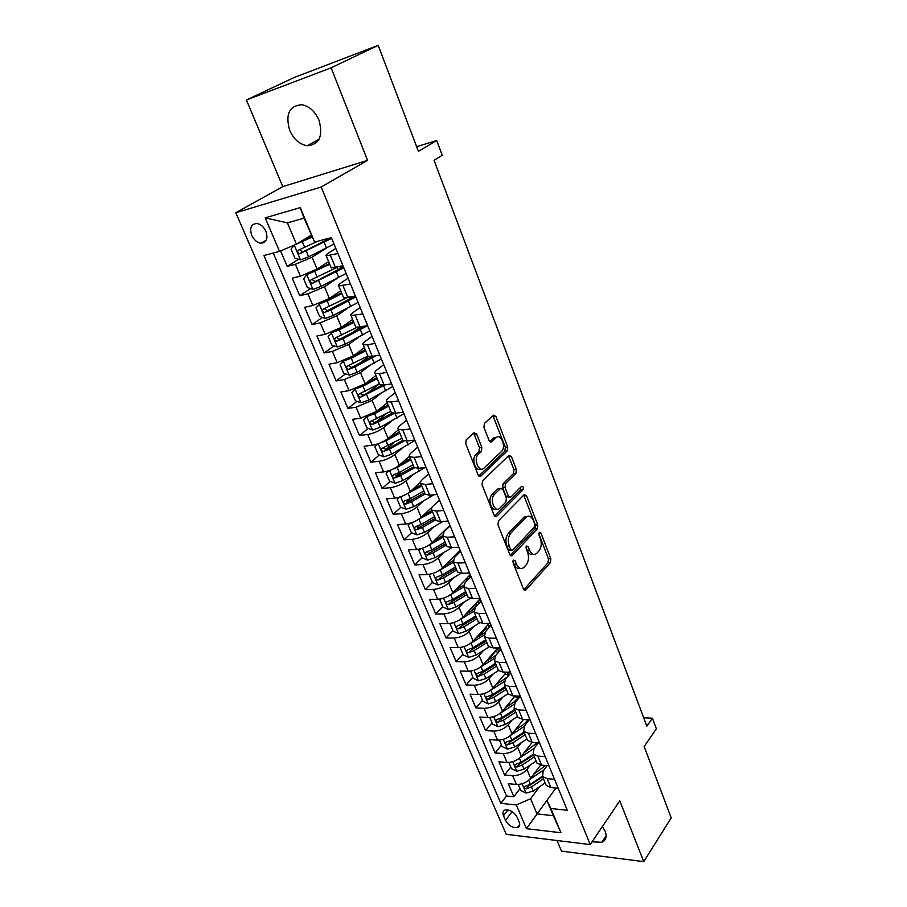 <?xml version="1.0" encoding="UTF-8"?>
<svg xmlns="http://www.w3.org/2000/svg" width="907" height="907" viewBox="0 0 907 907"><rect width="100%" height="100%" fill="white"/><g stroke="black" fill="none" stroke-linecap="round" stroke-linejoin="round"><path stroke-width="1.36" d="M513.407 560.061L513.101 562.873L523.52 589.085L525.675 590.174L550.424 562.589L550.832 558.712L540.912 533.021L539.314 532.33L539.019 535.051L540.311 538.407C541.876 543.395 541.445 547.567 538.996 550.9L536.4 553.644C533.69 555.356 531.389 554.166 529.507 550.061L528.18 546.683L526.536 546.003L526.23 548.78L527.557 552.159C529.166 557.204 528.702 561.433 526.196 564.846L523.509 567.691C520.731 569.449 518.385 568.258 516.457 564.143L515.097 560.73L513.407 560.061M289.707 130.393C293.766 139.304 299.571 144.406 307.122 145.732C319.343 144.689 323.311 136.186 319.003 120.223C315.046 111.357 309.332 106.198 301.838 104.713C289.22 105.734 285.172 114.293 289.707 130.393M592.056 841.843L601.817 842.263C605.989 840.358 607.112 836.696 605.184 831.288L602.407 826.538M251.749 235.378C253.994 239.992 257.066 242.611 260.967 243.223C266.556 242.657 268.211 238.711 265.932 231.376C263.722 226.761 260.672 224.131 256.772 223.485C251.103 224.04 249.425 228.008 251.749 235.378M476.606 434.022L474.044 432.752L466.187 439.85L465.767 443.863L478.17 475.041L480.721 476.209L507.274 450.915L507.716 446.992L495.936 416.483L493.465 415.202L484.338 423.444L483.941 427.367L489.111 440.609L491.605 441.845L496.061 437.707C500.959 432.741 506.525 447.128 501.458 451.527L483.919 468.148C478.941 473.375 473.046 458.897 478.295 454.214L481.402 451.323L481.844 447.332L476.606 434.022L474.202 434.317L473.522 433.217M480.721 476.209L479.157 476.356L480.721 476.209M557.011 840.517L561.456 851.117L643.743 861.65L671.214 817.876L644.163 746.552L656.351 728.786L652.394 718.197L646.85 726.156L434.056 160.267L442.231 155.267L436.709 140.494L416.63 146.696M331.123 67.81L246.421 99.974L282.757 186.627L367.562 160.346L331.123 67.81L378.196 45.35L418.41 151.367L436.709 140.494M367.562 160.346L321.203 187.012L590.219 844.564L506.231 834.315L235.786 212.771L321.203 187.012M643.743 861.65L619.787 800.824L590.219 844.564M498.431 520.811L497.977 524.847L509.802 554.585L512.081 555.708L537.363 528.792L537.783 524.892L526.536 495.755L524.257 494.598L498.431 520.811M494.168 515.278L482.059 484.837L482.535 480.778L508.997 455.393L511.412 456.572L516.366 469.395L515.924 473.307L505.494 483.578L505.04 487.558L508.373 496.072L510.732 497.229L521.593 486.322C523.282 486.322 523.724 487.501 522.908 489.871L496.583 516.423L494.168 515.278M246.421 99.974L294.163 77.514L378.196 45.35M280.592 250.922L287.202 266.386L298.596 259.266M326.656 248.008L312.076 257.203L295.376 264.311L300.41 276.17L292.235 278.166L299.729 295.705L310.579 288.585M337.155 278.358L324.468 286.759L307.915 293.823L312.87 305.489L304.695 307.314L312.065 324.57L322.427 317.45M350.419 298.199L344.966 301.952M347.891 308.051L336.678 315.84L320.25 322.858L325.125 334.332L316.94 335.987L324.207 352.97L334.105 345.85M359.818 327.359L351.791 333.13M358.741 337.155L348.685 344.467L332.393 351.428L337.189 362.721L329.003 364.206L336.146 380.917L345.635 373.797M368.616 356.553L359.478 363.412M369.614 365.702L360.498 372.63L344.331 379.545L349.059 390.668L340.873 391.983L347.914 408.433L357.007 401.325M379.024 384.092L367.743 392.912M380.452 393.751L372.131 400.361L356.1 407.22L360.748 418.172L352.562 419.317L359.489 435.53L368.219 428.41M386.246 413.728L376.428 421.721M391.246 421.324L383.57 427.651C378.888 431.131 373.582 433.41 367.675 434.464L372.255 445.246L364.07 446.244L370.884 462.196L379.285 455.087M393.978 442.639L386.008 449.396L383.616 448.194M401.948 448.421L394.851 454.52C390.225 458.069 384.965 460.325 379.069 461.289L383.582 471.901L375.396 472.751L382.108 488.465L390.191 481.356M402.084 470.903L396.336 475.948M412.56 475.075L405.951 480.982C401.404 484.587 396.178 486.821 390.293 487.694L394.738 498.147L386.552 498.861L393.173 514.326L400.951 507.228M410.474 498.555L406.824 501.877M423.059 501.31L416.88 507.036C412.402 510.698 407.22 512.92 401.348 513.713L405.712 523.997L397.549 524.563L404.057 539.801L411.563 532.715M419.363 525.357L417.277 527.318M433.444 527.126L427.639 532.692C423.24 536.411 418.093 538.622 412.232 539.325L416.54 549.461L408.365 549.891L414.782 564.902L422.027 557.816L427.582 560.118L435.099 557.635L452.037 547.601M428.682 551.32L427.651 552.329M443.716 552.544L438.24 557.975C433.909 561.75 428.807 563.939 422.945 564.551L427.197 574.539L419.034 574.834L425.349 589.629L432.48 582.43M453.863 577.566L448.693 582.872C444.419 586.693 439.362 588.881 433.512 589.414L437.696 599.255L429.533 599.414L435.768 613.994L442.763 606.681M463.885 602.203L458.976 607.407C454.77 611.284 449.747 613.449 443.92 613.903L448.035 623.597L439.884 623.642L446.029 637.995L452.91 630.592M476.742 604.924L471.062 611.057M473.771 626.476L469.123 631.578C464.974 635.501 459.996 637.655 454.169 638.029L458.228 647.587L450.087 647.507L456.13 661.657L462.899 654.14M486.345 628.12L479.123 636.147M483.544 650.387L479.111 655.398C475.03 659.366 470.087 661.509 464.271 661.804L468.273 671.225L460.144 671.021L466.096 684.978L472.751 677.359M495.812 650.999L487.24 660.806M493.193 673.946L488.964 678.867C484.939 682.892 480.03 685.012 474.225 685.239L478.17 694.524L470.053 694.206L475.926 707.959L482.467 700.249M502.705 697.166L498.669 702.007C494.7 706.065 489.825 708.174 484.043 708.344L487.932 717.482L479.814 717.063L485.608 730.623L492.048 722.822M512.104 720.045L508.237 724.818C504.326 728.922 499.485 731.019 493.714 731.11L497.546 740.123L489.44 739.59L495.154 752.957L501.492 745.078M521.378 742.595L517.67 747.3C513.816 751.449 509.02 753.524 503.249 753.558L507.036 762.447L498.941 761.801L504.575 774.986L512.659 775.689C518.407 775.723 523.169 773.648 526.967 769.476L530.527 764.828M510.8 767.016L504.575 774.986M300.41 276.17L317.053 269.084L328.606 261.647M312.87 305.489L329.377 298.448L340.715 290.796M325.125 334.332L341.497 327.348L352.63 319.468M337.189 362.721L353.424 355.782L364.365 347.698M349.059 390.668L365.17 383.774L375.906 375.475M360.748 418.172L376.722 411.325L387.266 402.833M372.255 445.246C378.162 444.226 383.446 441.958 388.105 438.444L398.456 429.771M383.582 471.901C389.477 470.971 394.715 468.726 399.307 465.155L409.397 456.357M394.738 498.147C400.622 497.308 405.826 495.075 410.338 491.447L420.463 482.286M405.712 523.997C411.597 523.248 416.755 521.037 421.199 517.341L432.322 506.911M416.54 549.461C422.401 548.803 427.526 546.592 431.902 542.851L449.917 525.346M427.197 574.539C433.047 573.961 438.126 571.773 442.435 567.975L460.144 550.164M437.696 599.255C443.534 598.745 448.58 596.579 452.82 592.724L470.223 574.63M448.035 623.597C453.863 623.177 458.874 621.012 463.058 617.111L480.154 598.745M458.228 647.587C464.044 647.235 469.01 645.092 473.137 641.147L489.156 623.392M468.273 671.225C474.078 670.953 479.009 668.81 483.068 664.82L497.818 647.972M478.17 694.524C483.964 694.32 488.862 692.2 492.864 688.164L506.457 672.155M487.932 717.482C493.714 717.358 498.567 715.249 502.512 711.167L515.074 695.941M497.546 740.123C503.317 740.055 508.147 737.969 512.024 733.854L523.645 719.353M507.036 762.447C512.784 762.447 517.58 760.361 521.4 756.211L532.171 742.402L539.54 742.878M519.144 821.935L517.115 817.207C514.031 811.969 510.085 809.554 505.267 809.951C502.954 810.813 502.365 812.729 503.498 815.699L505.528 820.393C508.634 825.631 512.602 828.046 517.421 827.615C519.677 826.742 520.244 824.86 519.144 821.935M279.526 251.375L265.184 217.839L300.262 207.612L314.627 242.067L304.026 218.168L287.428 222.884L296.43 244.187L279.526 251.375L263.914 255.525L500.857 803.353L516.31 804.951L530.606 798.75L539.563 786.743M314.627 242.067L331.372 237.611L567.283 810.246L550.878 808.545L560.968 832.739L526.457 828.692L516.31 804.951M335.828 248.405L328.663 252.962C326.373 254.436 325.556 255.389 326.191 255.819L331.225 267.928L342.971 265.762M348.095 278.188L341.066 282.893C338.821 284.413 338.039 285.433 338.708 285.943L343.651 297.847L355.442 296.022M360.158 307.484L353.265 312.325C351.066 313.901 350.317 314.978 351.009 315.568L355.884 327.28L367.698 325.772M372.04 336.316L365.272 341.293C363.117 342.914 362.392 344.048 363.117 344.717L367.913 356.236L372.267 356.394L379.75 355.045M383.729 364.682L377.085 369.795C374.965 371.451 374.285 372.652 375.033 373.389L379.75 384.727L384.137 385.044L391.62 383.842M395.225 392.606L388.706 397.844C386.631 399.545 385.985 400.803 386.756 401.608L391.393 412.764L395.815 413.218L403.286 412.163M406.551 420.1L400.146 425.451C398.116 427.197 397.493 428.501 398.298 429.374L402.855 440.36L407.3 440.961L414.771 440.042M417.696 447.151L411.415 452.627C409.408 454.407 408.83 455.768 409.647 456.709L414.148 467.524L418.603 468.261L426.075 467.479M428.682 473.794L422.503 479.372C420.542 481.198 419.986 482.615 420.825 483.612L425.247 494.258L429.737 495.131L437.208 494.485M439.487 500.029L433.421 505.721C431.494 507.58 430.961 509.042 431.834 510.108L436.188 520.584L440.7 521.582L448.149 521.072M450.133 525.856L444.169 531.661L442.673 536.184L446.958 546.513L451.493 547.635L458.942 547.238M460.609 551.309L454.758 557.204L453.341 561.875L457.559 572.034L462.117 573.281L469.554 573.009M470.937 576.376L465.189 582.362L463.851 587.169L468.012 597.18L472.581 598.541L480.007 598.393M481.107 601.069L475.461 607.157L474.202 612.078L478.295 621.941L482.887 623.415L490.302 623.381M491.129 625.388L485.574 631.567L484.395 636.623L488.431 646.34L493.034 647.927L500.449 647.995M501.004 649.367L495.551 655.636L494.44 660.806L498.419 670.375L503.034 672.064L510.437 672.246M510.743 672.994L505.38 679.343L504.337 684.626L508.26 694.059L512.886 695.862L520.278 696.145M520.335 696.27L515.063 702.71L514.099 708.106L517.954 717.392L522.602 719.296L529.983 719.682M529.45 719.659L524.609 725.736L523.702 731.235L527.511 740.395L532.171 742.402L528.362 733.196L523.702 731.235M538.373 742.81L534.008 748.434L533.18 754.046L536.933 763.07L541.604 765.168L548.95 765.746M273.234 253.042L506.514 795.983L513.85 796.709L508.294 783.705L516.378 784.453C522.126 784.51 526.876 782.446 530.652 778.251L540.663 765.054M547.204 765.61L543.282 770.814L542.522 776.517L547.193 778.671L554.54 779.306M545.606 783.954L546.218 785.417L550.9 787.605L558.236 788.274M337.926 253.518L326.191 255.819M350.476 283.982L338.708 285.943M362.823 313.935L351.009 315.568M374.954 343.39L367.471 344.807L363.117 344.717M386.892 372.38L379.409 373.639L375.033 373.389M398.638 400.894L391.166 402.005L386.756 401.608M410.202 428.954L402.731 429.918L398.298 429.374M421.574 456.561L414.102 457.389L409.647 456.709M432.775 483.737L425.304 484.429L420.825 483.612M443.795 510.482L436.335 511.049L431.834 510.108M454.645 536.819L447.196 537.261L442.673 536.184M465.325 562.748L457.888 563.066L453.341 561.875M475.846 588.28L468.409 588.484L463.851 587.169M486.209 613.427L478.783 613.517L474.202 612.078M496.412 638.199L488.998 638.165L484.395 636.623M506.457 662.598L499.054 662.45L494.44 660.806M516.366 686.633L508.963 686.384L504.337 684.626M526.117 710.306L518.736 709.966L514.099 708.106M535.731 733.638L528.362 733.196M545.209 756.642L537.84 756.098L533.18 754.046M503.249 753.558L495.154 752.957M493.714 731.11L485.608 730.623M484.043 708.344L475.926 707.959M474.225 685.239L466.096 684.978M464.271 661.804L456.13 661.657M454.169 638.029L446.029 637.995M443.92 613.903L435.768 613.994M433.512 589.414L425.349 589.629M422.945 564.551L414.782 564.902M412.232 539.325L404.057 539.801M401.348 513.713L393.173 514.326M390.293 487.694L382.108 488.465M379.069 461.289L370.884 462.196M367.675 434.464L359.489 435.53M356.1 407.22L347.914 408.433M344.331 379.545L336.146 380.917M332.393 351.428L324.207 352.97M320.25 322.858L312.065 324.57M307.915 293.823L299.729 295.705M295.376 264.311L287.202 266.386M296.43 244.187L311.135 235.196M530.606 798.75L537.012 813.919L553.327 815.676L546.932 800.359L526.457 828.692M555.946 788.07L546.932 800.359L550.878 808.545M282.757 186.627L235.786 212.771M652.394 718.197L643.698 717.777M519.983 788.659L513.85 796.709M506.514 795.983L500.857 803.353M536.332 761.631L536.933 763.07M526.933 739.001L527.511 740.395M517.387 716.031L517.954 717.392M507.705 692.733L508.26 694.059M497.886 669.083L498.419 670.375M487.909 645.092L488.431 646.34M477.796 620.728L478.295 621.941M467.524 596.012L468.012 597.18M457.094 570.911L457.559 572.034M446.516 545.436L446.958 546.513M435.757 519.564L436.188 520.584M424.85 493.283L425.247 494.258M476.164 454.373L475.302 455.178M413.762 466.595L414.148 467.524M402.493 439.487L402.855 440.36M391.053 411.948L391.393 412.764M379.432 383.967L379.75 384.727M367.618 355.533L367.913 356.236M355.612 326.633L355.884 327.28M343.413 297.269L343.651 297.847M553.327 815.676L560.968 832.739M265.184 217.839L287.428 222.884M300.262 207.612L304.026 218.168M512.897 561.331L514.054 564.233C515.641 567.782 517.682 569.165 520.164 568.349M533.169 554.279C530.708 555.118 528.702 553.758 527.114 550.175L526.026 547.397M523.827 589.663L548.066 562.68L548.463 558.814L538.815 533.849M510.188 555.288L534.994 528.928L535.413 525.04L523.713 495.143M510.72 549.71L512.319 550.492L534.54 526.956L534.835 524.223L533.452 520.652C531.502 516.389 529.121 515.176 526.332 517.024L510.709 533.248C508.113 536.638 507.637 540.912 509.281 546.082L510.72 549.71L508.328 549.823L511.333 550.538M527.228 516.434L523.951 517.194L525.969 517.364M508.328 549.823L506.888 546.207C505.233 541.048 505.709 536.774 508.317 533.384L523.588 517.534M509.315 497.342L505.981 496.265L502.648 487.762L503.102 483.794L513.543 473.533L513.986 469.622L508.487 455.881M494.655 516.117L520.527 490.075L520.754 487.161M494.428 494.474C489.315 499.031 494.7 513.249 499.644 508.339L505.913 502.07L506.355 498.079L503.011 489.565L500.596 488.397L494.428 494.474L492.025 494.678C487.32 498.793 491.503 512.138 496.503 509.042M499.712 488.51L500.562 488.442M492.025 494.678L498.158 488.646M480.71 468.976C475.631 472.218 471.096 458.67 475.88 454.475L478.998 451.584L479.44 447.605L474.202 434.317M496.696 437.231L493.669 437.99L496.061 437.707M489.735 441.641L493.669 437.99M478.76 476.016L504.882 451.176L505.335 447.253L492.898 415.712M518.203 784.476L520.765 790.507L526.128 793.092L533.225 791.029L545.186 782.945M529.461 779.589L544.109 769.714M533.645 774.317L545.583 765.474M542.341 776.233L530.38 784.283L524.631 786.426C523.679 787.582 524.212 788.41 526.219 788.92L531.479 786.902L543.474 778.818M542.669 776.88L528.123 786.392L526.219 788.92M508.861 762.447L511.514 768.705L516.888 771.267L524.031 769.17L536.116 761.098M519.994 757.719L534.042 748.388M524.359 752.413L537.227 742.731M533.271 754.261L521.151 762.322L515.391 764.488C514.405 765.655 514.927 766.506 516.967 767.016L522.273 764.975L534.37 756.914M533.588 755.021L518.895 764.522L516.967 767.016M499.383 740.112L502.138 746.597L507.535 749.137L514.711 746.994L526.91 738.944M528.237 720.283L524.541 719.398M510.346 735.566L523.974 726.632M514.938 730.214L522.851 725.033L528.724 719.614M524.031 732.017L511.786 740.055L506.027 742.221C504.995 743.423 505.516 744.284 507.58 744.794L512.92 742.742L525.142 734.704M524.382 732.856L509.553 742.334L507.58 744.794M489.769 717.448L492.614 724.171L498.034 726.688L505.256 724.5L517.58 716.485M518.6 698.141L514.598 696.519M500.46 713.151L513.963 704.41M505.369 707.709L513.487 702.46L520.062 696.134M514.654 709.455L502.297 717.471L496.537 719.648C495.449 720.861 495.959 721.745 498.068 722.267L503.442 720.192L515.788 712.176M515.04 710.374L500.063 719.829L498.068 722.267M480.222 694.445L482.966 701.428L488.408 703.911L495.664 701.689L508.113 693.696M508.464 675.692L505.154 673.686M490.358 690.442L503.952 681.769M495.653 684.876L507.183 677.2M505.142 686.565L492.66 694.558L486.9 696.746C485.778 697.982 486.277 698.878 488.42 699.41L493.827 697.324L506.299 689.331M505.562 687.574L490.449 697.007L488.42 699.41M470.688 671.067L473.182 678.357L478.635 680.817L485.937 678.549L498.555 670.545M497.988 652.825L495.766 650.886M480.086 667.393L493.93 658.72M485.789 661.713L495.766 655.387M498.963 651.714L497.229 648.641M497.694 648.664L500.879 649.049M495.494 663.346L482.887 671.305L477.127 673.504C475.948 674.774 476.447 675.681 478.624 676.225L484.066 674.116L496.662 666.146M495.959 664.446L480.687 673.856L478.624 676.225M461.017 647.337L460.234 647.87L463.25 654.956L468.726 657.382L476.062 655.069L489.066 646.929M487.456 629.481L486.277 627.961M469.645 643.993L483.873 635.251M475.756 638.233L484.723 632.667M489.088 623.46L490.381 623.562M489.043 627.712L488.159 625.569L487.24 625.513M488.159 625.569L490.778 625.796M485.71 639.786L472.978 647.723L467.218 649.934C465.994 651.215 466.481 652.144 468.692 652.711L474.168 650.568L486.889 642.632M486.209 640.988L470.79 650.364L468.692 652.711M451.21 623.245L450.121 624.016L453.171 631.204L458.67 633.596L466.051 631.249L479.61 622.871M476.98 605.513L476.663 604.72M459.021 620.229L473.805 611.352M465.563 614.413L474.021 609.243M479.021 599.958L480.744 600.162M478.987 603.348L478.488 602.146L477.082 602.044M478.488 602.146L480.052 602.203M480.506 599.595L479.52 599.436M475.778 615.887L462.91 623.789L457.162 626.011C455.881 627.315 456.357 628.268 458.602 628.834L464.135 626.68L476.98 618.767M476.322 617.179L460.745 626.522L458.602 628.834M450.121 624.016L450.756 623.336M441.233 598.779L439.85 599.81L442.945 607.1L448.455 609.47L455.881 607.066L470.223 598.337M448.228 596.103L463.726 587.01M455.201 590.253L463.42 585.287M468.851 576.058L470.88 576.433M468.772 578.621L466.776 578.212M470.676 575.741L469.327 575.571M465.699 591.625L452.706 599.504L446.958 601.738C445.62 603.064 446.097 604.028 448.375 604.618L453.942 602.441L466.924 594.561M466.277 593.019L450.552 602.339L448.375 604.618M439.85 599.81L440.734 598.892M431.108 573.95L429.419 575.242L432.571 582.645L438.104 584.981L445.575 582.532L461.005 573.269M437.242 571.614L453.511 562.295M444.668 565.741L452.888 560.843M458.636 551.683L459.634 552.295M457.661 554.279L456.334 553.996M460.427 551.501L458.942 551.377M455.473 567.011L442.344 574.857L436.596 577.101C435.213 578.451 435.677 579.437 437.99 580.038L443.591 577.827L456.709 569.981M456.096 568.508L440.212 577.793L437.99 580.038M429.419 575.242L430.598 574.063M426.075 546.74L443.104 537.239M433.943 540.867L442.446 535.878M420.814 548.724L418.841 550.311L422.038 557.828M449.101 526.865L448.353 526.854M445.099 542.023L431.823 549.835L426.086 552.091C424.646 553.463 425.1 554.46 427.458 555.084L433.093 552.862L446.346 545.039M445.756 543.622L429.714 552.873L427.458 555.084M418.841 550.311L420.36 548.848M410.349 523.112L408.105 524.994L411.347 532.624L416.914 534.892L424.476 532.352L443.058 521.423M414.703 521.48L432.537 511.797M423.013 515.641L431.981 510.46M434.555 516.661L421.143 524.439L415.417 526.706C413.909 528.101 414.363 529.121 416.755 529.756L422.435 527.5L435.836 519.734M435.269 518.373L419.057 527.579L416.755 529.756M408.105 524.994L410.021 523.203M399.704 497.104L397.198 499.303L400.486 507.047L406.075 509.269L413.683 506.684L434.011 494.757M403.15 495.823L421.812 485.982M411.891 490.041L421.279 484.701M397.198 499.303L399.624 497.127M423.864 490.914L410.304 498.646L404.579 500.925C403.025 502.353 403.456 503.385 405.894 504.043L411.619 501.764L425.156 494.032M424.612 492.728L408.229 501.911L405.894 504.043M388.888 470.688L386.133 473.216L389.466 481.084L395.078 483.261L402.731 480.631L424.861 467.604M391.393 469.758L397.187 467.445L410.916 459.758M400.543 464.078L410.418 458.557M413.002 464.769L399.295 472.468L393.536 474.769C391.971 476.209 392.402 477.263 394.828 477.944L400.633 475.631L414.522 467.819M413.807 466.708L397.198 475.858L394.806 474.712M377.879 443.863L374.886 446.72L378.276 454.713L383.91 456.856L391.609 454.158L414.952 440.485M379.455 443.285L385.974 440.779L399.862 433.138M388.944 437.741L399.386 432.004M401.971 438.228L382.312 448.205C380.759 449.645 381.178 450.722 383.582 451.437L389.477 449.09L404.182 440.949M402.821 440.28L383.582 451.437M366.666 416.619L363.469 419.816L366.916 427.934L372.562 430.031L380.305 427.288L403.932 413.717M367.324 416.381L374.591 413.694L388.627 406.098M377.108 411.018L388.185 405.032M390.77 411.268L370.918 421.222C369.364 422.673 369.784 423.773 372.153 424.51L378.14 422.129L394.25 413.365M392.153 413.173L374.761 422.481L372.244 421.245M355.317 388.922L351.882 392.482L355.374 400.735L361.043 402.787L368.832 399.987L392.731 386.541M355.215 389.001L363.027 386.178L377.21 378.638M364.954 383.933L376.802 377.641M379.398 383.888L359.342 393.819C357.8 395.282 358.197 396.404 360.555 397.175L385.033 384.897M382.108 385.237L363.253 395.169L360.703 393.876M343.934 360.725L340.102 364.727L343.651 373.106L349.342 375.113L357.177 372.267L381.359 358.934M343.413 361.111L351.281 358.231L365.623 350.737M352.233 356.61L365.238 349.819M367.845 356.077L347.585 365.986C346.043 367.448 346.44 368.593 348.764 369.398L354.943 366.938L376.02 355.714M372.924 356.281L351.565 367.426L348.98 366.077M332.495 332.019L328.13 336.531L331.747 345.034L337.449 346.996L345.329 344.093L369.807 330.885M337.03 329.978L353.503 321.554M331.429 332.778L339.343 329.831L353.843 322.393M356.61 327.552L335.647 337.699C334.105 339.184 334.49 340.34 336.792 341.179L343.061 338.685L366.984 325.919M364.002 326.52L339.694 339.252L337.064 337.823M321.055 302.757L315.976 307.87L319.638 316.52L325.364 318.436L333.3 315.466L358.061 302.394M352.075 298.086L349.58 297.598M322.62 302.076L341.565 292.836M319.253 303.981L327.212 300.977L341.882 293.596M346.406 297.972L323.504 308.958C321.974 310.443 322.348 311.634 324.627 312.496L330.987 309.979L355.816 296.929M354.886 296.147L327.62 310.613L324.967 309.117M329.445 263.654L306.872 274.708L303.618 278.755L307.348 287.542L313.085 289.401L321.067 286.374L346.134 273.449M338.685 269.912L337.914 269.402M306.872 274.708L329.729 264.334M337.789 267.032L311.169 279.753C309.638 281.249 310.013 282.451 312.269 283.358L343.855 267.894M343.424 266.862L315.364 281.521L312.666 279.934M294.151 245.151L291.056 249.153L294.854 258.087L300.614 259.901L308.641 256.806L334.014 244.028M298.72 242.793L311.725 236.602M295.24 244.686L311.963 237.192M317.756 241.228L298.63 250.06C297.111 251.579 297.462 252.804 299.707 253.733L331.69 238.382M330.976 237.725L302.904 251.942L300.172 250.275M312.076 257.203L317.053 269.084M324.468 286.759L329.377 298.448M336.678 315.84L341.497 327.348M348.685 344.467L353.424 355.782M360.498 372.63L365.17 383.774M372.131 400.361L376.722 411.325M383.57 427.651L388.105 438.444M394.851 454.52L399.307 465.155M405.951 480.982L410.338 491.447M416.88 507.036L421.199 517.341M427.639 532.692L431.902 542.851M438.24 557.975L442.435 567.975M448.693 582.872L452.82 592.724M458.976 607.407L463.058 617.111M469.123 631.578L473.137 641.147M479.111 655.398L483.068 664.82M488.964 678.867L492.864 688.164M498.669 702.007L502.512 711.167M508.237 724.818L512.024 733.854M517.67 747.3L521.4 756.211M526.967 769.476L530.652 778.251M547.193 778.671L550.9 787.605M330.443 255.423L335.488 267.599M342.982 285.705L347.948 297.689M355.329 315.5L360.204 327.28M367.471 344.807L372.267 356.394M379.409 373.639L384.137 385.044M391.166 402.005L395.815 413.218M402.731 429.918L407.3 440.961M414.102 457.389L418.603 468.261M425.304 484.429L429.737 495.131M436.335 511.049L440.7 521.582M447.196 537.261L451.493 547.635M457.888 563.066L462.117 573.281M468.409 588.484L472.581 598.541M478.783 613.517L482.887 623.415M488.998 638.165L493.034 647.927M499.054 662.45L503.034 672.064M508.963 686.384L512.886 695.862M518.736 709.966L522.602 719.296M537.84 756.098L541.604 765.168M512.659 775.689L516.378 784.453M512.138 811.618L505.528 820.393M507.92 809.872L503.498 815.699M514.054 564.233L516.457 564.143M526.128 546.785L528.18 546.683M527.114 550.175L529.507 550.061M538.905 533.135L540.912 533.021M548.463 558.814L550.832 558.712M548.066 562.68L550.424 562.589M524.099 590.015L525.89 589.969M512.999 560.821L515.097 560.73M524.155 495.948L526.536 495.755M535.413 525.04L537.783 524.892M534.994 528.928L537.363 528.792M510.494 555.64L512.228 555.56M508.317 533.384L510.709 533.248M506.888 546.207L509.281 546.082M509.031 456.822L511.412 456.572M513.986 469.622L516.366 469.395M513.543 473.533L515.924 473.307M503.102 483.794L505.494 483.578M502.648 487.762L505.04 487.558M505.981 496.265L508.373 496.072M520.527 490.075L522.908 489.871M495.007 516.468L496.662 516.344M479.44 447.605L481.844 447.332M478.964 451.618L481.368 451.357L478.998 451.584M475.971 454.396L478.386 454.135M490.177 442.004L491.605 441.845M493.555 416.789L495.936 416.483M505.335 447.253L507.716 446.992M504.882 451.176L507.274 450.915M522.069 783.773L525.992 793.035M531.479 786.902L533.225 791.029M528.702 780.269L530.38 784.283M512.738 761.71L516.752 771.211M522.273 764.975L524.031 769.17M519.428 758.207L521.151 762.322M503.283 739.341L507.398 749.08M527.228 720.181L526.956 719.523M512.92 742.742L514.711 746.994M510.017 735.838L511.786 740.055M493.68 716.655L497.898 726.62M518.112 698.107L517.251 696.02M503.442 720.192L505.256 724.5M500.471 713.14L502.297 717.471M483.941 693.64L488.272 703.855M508.725 675.375L507.41 672.178M493.827 697.324L495.664 701.689M490.812 690.159L492.66 694.558M474.066 670.284L478.499 680.76M484.066 674.116L485.937 678.549M481.016 666.849L482.887 671.305M464.044 646.589L468.579 657.314M474.168 650.568L476.062 655.069M471.073 643.199L472.978 647.723M453.874 622.542L458.523 633.539M479.814 599.47L480.098 600.162M464.135 626.68L466.051 631.249M460.983 619.198L462.91 623.789M443.557 598.132L448.319 609.413M469.996 575.639L470.325 576.433M453.942 602.441L455.881 607.066M450.745 594.845L452.706 599.504M433.07 573.371L437.956 584.924M443.591 577.827L445.575 582.532M440.36 570.129L442.344 574.857M422.435 548.225L427.446 560.061M450.7 547.647L450.949 548.259M433.093 552.862L435.099 557.635M429.805 545.039L431.823 549.835M411.642 522.704L416.778 534.835M439.906 521.616L440.485 523.022M422.435 527.5L424.476 532.352M419.102 519.564L421.143 524.439M400.679 496.775L405.939 509.212M428.943 495.177L429.873 497.41M411.619 501.764L413.683 506.684M408.229 493.703L410.304 498.646M389.545 470.461L394.942 483.204M417.81 468.318L419.091 471.402M400.633 475.631L402.731 480.631M397.187 467.445L399.295 472.468M397.243 475.835L394.874 477.932M378.242 443.738L383.763 456.799M406.506 441.04L408.139 444.986M389.477 449.09L391.609 454.158M385.974 440.779L388.128 445.881M386.087 449.362L383.672 451.414M366.757 416.585L372.426 429.975M395.021 413.32L397.028 418.161M378.14 422.129L380.305 427.288M374.591 413.694L376.768 418.875M374.761 422.481L372.301 424.487M355.125 389.092L360.895 402.742M383.57 385.702L385.736 390.928M366.632 394.76L368.832 399.987M363.027 386.178L365.238 391.439M363.253 395.169L360.748 397.13M343.334 361.201L349.195 375.067M372.063 357.948L374.262 363.253M354.943 366.938L357.177 372.267M351.281 358.231L353.526 363.571M351.565 367.426L349.014 369.342M331.35 332.869L337.302 346.95M360.385 329.751L362.619 335.148M343.061 338.685L345.329 344.093M339.343 329.831L341.622 335.261M339.694 339.252L337.087 341.111M319.173 304.072L325.216 318.391M352.755 297.643L352.37 296.702M348.503 301.113L350.782 306.589M330.987 309.979L333.3 315.466M327.212 300.977L329.524 306.498M327.62 310.613L324.967 312.427M306.793 274.81L312.938 289.356M340.794 268.665L339.91 266.511M336.44 271.998L338.753 277.565M334.694 267.78L334.978 268.472M318.72 280.796L321.067 286.374M314.876 271.658L317.235 277.259M315.364 281.521L312.654 283.279M294.231 245.117L300.466 259.856M328.64 239.221L328.311 238.428M324.173 242.418L326.52 248.076M306.26 251.137L308.641 256.806M302.348 241.852L304.752 247.543M302.904 251.942L300.149 253.654M318.992 139.395L307.122 145.732M606.148 835.801L601.817 842.263M266.386 240.015L260.967 243.223M542.522 776.517L546.218 785.417M519.711 824.52L517.421 827.615M524.337 590.208L525.675 590.174M510.664 555.764L512.081 555.708M523.951 517.194L526.332 517.024M498.204 488.612L500.596 488.397M495.097 516.525L496.583 516.423M475.88 454.475L478.295 454.214M505.188 673.652L505.494 674.411M495.607 650.5L496.129 651.782M485.891 627.009L486.64 628.823M476.028 603.178L476.991 605.502M466.017 579.006L466.742 580.741M455.87 554.472L456.346 555.606M397.198 475.858L394.828 477.932M374.591 422.537L372.153 424.51M363.027 395.248L360.555 397.175M351.27 367.528L348.764 369.398M339.331 339.354L336.792 341.179M349.478 297.349L349.751 298.006M327.2 310.738L324.627 312.496M337.087 267.406L338.062 269.776M314.888 281.646L312.269 283.358M325.409 239.199L326.032 240.695M302.36 252.089L299.707 253.733"/></g></svg>
